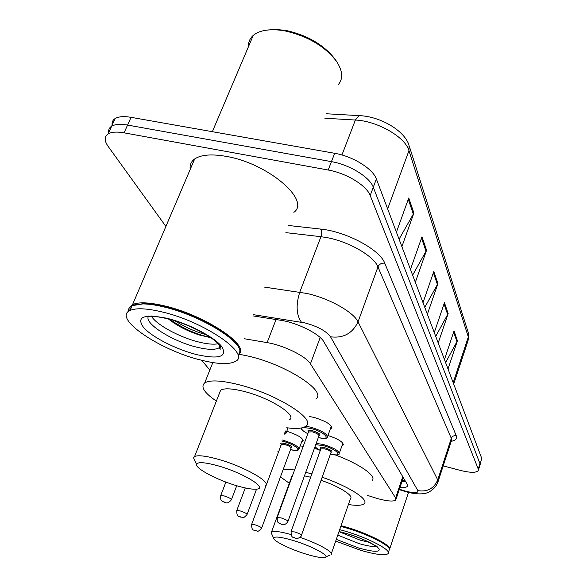 <?xml version="1.0" encoding="UTF-8"?>
<svg xmlns="http://www.w3.org/2000/svg" width="587" height="587" viewBox="0 0 587 587"><rect width="100%" height="100%" fill="white"/><g stroke="black" fill="none" stroke-linecap="round" stroke-linejoin="round"><path stroke-width="0.88" d="M309.54 416.528L314.133 417.445C326.086 421.231 331.912 424.79 331.611 428.121L330.415 428.701M367.154 495.318L377.83 498.664C387.691 501.298 393.679 501.724 395.792 499.941L395.616 497.959L310.435 363.823C306.201 356.368 283.536 345.193 267.129 342.617L244.309 338.743M201.664 360.264L209.838 370.037M277.9 451.425L278.473 452.115M286.786 431.247C297.77 434.85 303.149 438.093 302.943 440.969L301.835 441.461M327.986 435.466C338.53 439.083 343.6 442.275 343.19 445.041L342.038 445.592M399.989 487.43C403.988 487.79 406.431 487.415 407.334 486.315L407.209 484.29L323.833 341.781C319.79 333.996 297.205 322.659 280.674 320.275L253.246 315.938M405.683 481.678L401.948 481.597M165.894 226.443L108.125 146.376C104.185 140.726 104.192 136.573 108.147 133.902C111.545 131.936 116.857 131.583 124.07 132.838L328.199 170.025C346.381 173.114 366.728 185.609 370.199 195.537L478.244 469.072L478.222 470.664C476.152 472.931 470.136 472.829 460.157 470.356L443.2 465.887M112.3 125.853C111.581 122.676 112.521 120.254 115.111 118.574C118.537 116.527 123.85 116.116 131.055 117.327L334.671 153.295C352.802 156.274 372.994 168.851 376.362 178.969L481.678 458.234L479.931 465.256L479.968 463.642L373.288 187.238L479.968 463.642L478.244 469.072M334.671 153.295L331.442 161.638C349.603 164.668 369.869 177.208 373.288 187.238C369.869 177.208 349.603 164.668 331.442 161.638L127.57 125.06L331.442 161.638L328.199 170.025M108.889 133.498C108.111 130.314 109.028 127.885 111.64 126.22C115.052 124.217 120.357 123.828 127.57 125.06C120.357 123.828 115.052 124.217 111.64 126.22L108.147 133.902M399.079 239.195L413.901 213.052L408.757 197.966L396.423 232.151M401.882 246.635L413.901 213.052M412.639 275.164L426.573 250.26L421.987 236.796L410.467 269.404M415.332 282.31L426.573 250.26M445.621 362.612L457.412 340.798L454.044 330.907L444.454 359.515M448.02 368.966L457.412 340.798M435.723 336.366L448.152 313.605L444.44 302.701L434.277 332.536M438.21 342.969L448.152 313.605M424.783 307.368L437.924 283.58L433.808 271.502L423.014 302.665M427.373 314.228L437.924 283.58M481.678 458.234L480.122 464.655M341.062 525.681L345.787 526.987C369.018 533.568 393.121 546.248 389.474 549.681M340.908 526.121L345.75 527.449C365.84 533.172 387.714 543.841 389.064 548.412M340.812 526.4L345.538 527.706C366.273 533.612 388.726 544.677 389.401 549.146L388.411 552.785M339.682 529.643L344.415 530.949C367.829 537.611 392.072 550.357 388.132 553.636C385.123 555.801 375.944 554.686 360.579 550.283L335.698 541.097M369.421 542.381L360.249 540.165L338.97 531.69M292.539 540.282C311.836 545.91 331.567 556.615 324.677 557.511C321.529 557.995 315.512 556.924 306.641 554.282C290.91 549.615 273.234 541.038 273.667 538.162C274.364 536.166 280.652 536.878 292.539 540.282M299.994 537.354C318.418 543.584 334.223 552.47 331.017 554.576M331.325 553.688L350.498 498.539C353.888 495.677 339.044 486.352 321.067 480.327M305.746 472.286L311.829 473.936M322.168 477.231C348.238 486.124 369.084 499.434 364.322 503.558C362.326 505.51 357.021 505.833 348.414 504.534M335.309 454.94C359.325 463.752 376.759 476.013 372.297 480.335M310.648 477.216L304.448 475.859M292.473 475.727L291.46 477.407M289.318 483.277L280.483 476.893M283.33 469.152L294.586 469.945M300.214 445.907L303.23 446.281M314.368 448.461L318.286 449.466M271.759 534.104L271.121 532.754L271.532 531.983C273.755 530.707 280.241 531.551 290.991 534.522M217.381 465.645C242.526 472.491 268.611 488.399 256.673 489.125C252.748 489.529 246.518 488.516 237.977 486.095C218.474 480.65 195.31 468.646 196.528 464.39C197.555 461.764 204.503 462.182 217.381 465.645M194.862 460.722L193.556 457.853L194.59 456.517C197.936 454.991 205.604 455.857 217.594 459.115C243.436 466.122 272.207 482.419 265.192 485.64M289.714 419.61C297.125 415.016 269.396 397.619 243.788 391.353C231.902 388.425 224.183 388.051 220.639 390.223L219.487 393.151M216.368 401.097C204.217 392.791 200.328 386.73 204.716 382.915C209.897 379.811 221.101 380.361 238.329 384.566C276.117 393.752 316.767 419.36 306.054 426.037C302.98 428.488 296.523 429.06 286.683 427.762M239.481 354.291L249.306 356.331C286.94 365.077 326.966 391.331 316.033 398.808M238.293 354.093L238.777 354.174M265.662 30.26L275.032 29.35L286.148 30.473C307.999 35.447 324.45 45.206 335.5 59.757L336.733 61.694M248.44 46.718C248.25 42.205 249.849 38.441 253.239 35.425C259.293 30.421 268.765 28.734 281.657 30.37L284.915 30.906C307.845 36.13 325.095 46.358 336.667 61.591C342.881 71.262 343.307 79.076 337.936 85.042M129.089 308.27L132.559 304.594C138.415 301.938 148.753 302.298 163.582 305.666C202.376 314.258 247.787 343.549 239.804 353.418M190.225 169.386C189.601 165.05 191.083 161.579 194.671 158.96C201.011 154.719 211.445 153.845 225.973 156.34C267.914 163.186 311.117 200.497 293.852 212.34M133.887 304.961L143.433 303.662C149.054 303.714 155.768 304.653 163.575 306.48C194.987 313.539 234.11 335.404 238.733 347.783M128.458 311.44C128.215 308.916 129.434 306.994 132.104 305.666L142.78 303.912C148.452 303.956 155.239 304.91 163.127 306.759C197.672 314.478 239.922 339.462 239.914 351.209L238.051 356.096M161.065 311.69C203.924 321.258 251.456 354.21 235.438 361.379C229.4 364.659 218.151 364.285 201.693 360.271C160.831 350.806 111.926 318.169 130.057 310.464C135.891 307.874 146.222 308.278 161.065 311.69M218.115 343.755C213.661 344.635 207.38 344.092 199.279 342.14C179.952 337.584 155.929 324.611 151.299 315.96M168.095 318.704C176.841 325.675 187.297 331.112 199.448 335.008L209.207 337.334M129.221 310.912L132.024 305.864M205.978 334.568C195.97 332.044 185.617 327.458 174.919 320.803M210.139 337.232C196.946 334.722 183.46 328.735 169.68 319.291M402.851 478.911L403.533 478.001M402.763 476.688L395.616 497.959M276.022 319.541L267.129 342.617M320.194 337.54L310.435 363.823M399.387 489.235L405.668 491.18C414.451 493.366 418.502 493.175 417.819 490.593L330.503 336.791C326.13 330.98 317.582 326.343 304.851 322.894L253.723 314.72M264.539 287.124L306.73 293.449C328.698 298.093 353.638 312.071 358.041 321.859L437.741 479.917L437.807 482.433C434.365 490.82 426.375 493.616 423.132 493.704C418.458 494.239 412.932 493.63 406.556 491.884M288.694 225.503L320.597 229.069C346.213 231.498 380.105 249.761 384.756 263.203L456.246 435.701C453.898 435.341 452.247 436.222 451.308 438.35L437.741 479.917C433.888 488.626 427.248 492.185 417.819 490.593M330.503 336.791C343.285 338.464 352.457 333.482 358.041 321.859L377.962 266.894C373.978 256.292 349.632 241.983 327.847 237.801L320.957 236.693L299.781 292.172C295.775 304.873 296.318 314.889 301.417 322.219M456.246 435.701C457.339 438.636 455.666 440.499 451.22 441.307M438.129 481.435L451.271 441.145L451.308 438.35L377.962 266.894C379.312 264.077 381.572 262.851 384.756 263.203M370.199 195.537L376.362 178.969M124.07 132.838L131.055 117.327M320.597 229.069C321.815 231.08 321.933 233.619 320.957 236.693L285.891 232.643M403.071 490.409L403.276 490.908L406.358 491.825M360.814 115.72L358.936 115.624L355.377 120.034L324.868 118.229M326.621 113.783L358.936 115.624C379.899 116.197 404.612 130.483 409.022 145.297L408.963 150.632C405.448 137.189 377.28 120.9 355.377 120.034L341.935 154.99M453.7 384.045L468.066 340.607L468.272 332.69L409.234 145.98M453.186 382.687L468.316 336.96L408.963 150.632L387.647 208.899M433.382 272.735L437.454 284.636M444.036 303.883L447.705 314.61M453.663 332.037L456.994 341.759M421.532 238.08L426.074 251.361M408.273 199.309L413.365 214.211M375.929 546.262C372.899 546.864 367.279 545.976 359.075 543.613L337.774 535.139M339.029 531.529L346.513 533.466C363.03 538.683 373.838 543.731 378.953 548.603C380.53 552.36 373.772 552.154 358.672 548.001L336.3 539.372M220.301 346.565L218.914 347.908C214.989 350.006 207.754 349.793 197.203 347.269C172.615 341.59 142.788 322.762 148.709 316.004M166.503 318.183C188.075 323.276 214.585 337.07 221.857 346.726C227.529 356.815 219.252 359.471 197.034 354.695C176.848 349.705 152.349 337.378 143.676 327.605C135.949 316.929 143.558 313.788 166.503 318.183M316.202 443.39L323.349 444.484C334.003 447.874 339.264 450.977 339.132 453.795C339.447 455.16 336.542 455.285 330.408 454.162M330.415 454.133C344.195 457.625 337.415 449.253 323.261 445.614L315.74 444.667M314.925 446.905L320.275 450.478M320.928 448.673C319.541 447.125 320.825 446.802 324.765 447.698C331.149 449.906 333.255 451.447 331.083 452.32M301.469 535.205L330.987 452.54C331.046 451.418 328.94 450.178 324.684 448.82L320.847 448.886M291.042 531.646L294.821 531.969C299.157 533.407 301.344 534.552 301.395 535.395C301.454 536.364 300.243 537.354 297.77 538.367L295.18 538.14C294.204 536.621 290.961 539.453 291.115 531.448L320.986 448.585M294.461 537.516L294.938 537.993L294.461 537.516M305.79 426.257L310.912 427.233C322.138 430.807 327.627 434.116 327.37 437.161C327.561 438.577 324.538 438.716 318.308 437.579M318.315 437.542C332.726 441.189 325.587 432.149 310.831 428.422L303.281 427.505M302.349 427.769C300.727 428.95 302.547 430.939 307.815 433.72M308.52 431.775C307.104 430.139 308.41 429.772 312.453 430.667C319.115 432.971 321.316 434.615 319.057 435.598M288.004 521.293L318.946 435.803C319.049 434.593 316.855 433.272 312.372 431.841L308.446 431.988M277.189 517.602L281.048 517.873C285.62 519.392 287.909 520.61 287.923 521.52C285.157 525.717 282.413 524.646 281.503 524.36L278.7 522.958C278.165 521.549 277.027 523.773 277.269 517.374L308.571 431.658M280.711 523.67L281.224 524.191L280.711 523.67M282.149 439.979L283.308 440.279C293.816 443.662 299.025 446.707 298.922 449.429C296.861 449.803 300.97 451.506 290.514 449.642M290.521 449.613C304.029 453.186 296.993 444.946 283.25 441.373L281.767 441.006M281.364 444.308L280.791 443.618M281.004 443.068L284.886 443.412C291.159 445.606 293.251 447.111 291.159 447.925M261.655 528.021L291.057 448.152C291.101 447.074 289.024 445.856 284.82 444.498L281.276 444.55M255.088 524.837C259.359 526.268 261.523 527.39 261.589 528.212C256.622 533.576 257.818 530.237 255.594 530.839C254.523 529.283 251.537 532.174 251.669 524.338L255.088 524.837M255.338 530.692L254.824 530.215L255.338 530.692M280.043 445.643L280.74 446.003L280.036 445.672M251.596 524.529L281.43 444.242M285.487 430.99L286.067 433.191L284.306 434.167M284.372 433.984L284.966 432.384M240.266 510.947C244.764 512.458 247.032 513.654 247.061 514.535C241.895 520.045 243.245 516.611 240.875 517.242C239.687 515.643 236.561 518.497 236.803 510.463L240.266 510.947M240.589 517.081L240.032 516.567L240.589 517.081M236.715 510.69L245.271 487.951M224.278 495.964C229.025 497.556 231.395 498.825 231.388 499.779C227.382 504.688 225.386 502.34 225.004 502.575L222.091 501.107C221.578 499.691 220.396 501.9 220.763 495.494L224.278 495.964M224.667 502.391L224.073 501.841L224.667 502.391M220.661 495.758L225.885 482.074M402.388 480.298L405.118 480.716M403.262 477.686L396.049 499.177M343.19 445.041L343.439 444.322M331.611 428.121L331.912 427.277M302.943 440.969L303.2 440.272M407.598 485.522L407.334 486.315M478.412 470.07L479.931 465.256M399.255 489.631L403.218 490.893M468.463 333.313L468.543 339.205M115.111 118.574L111.64 126.22M389.709 548.889L408.523 492.39M376.949 545.719L377.404 547.796C380.112 548.06 362.45 537.589 346.712 533.598L339 531.617M325.704 557.026L329.879 555.067M271.532 531.983L291.937 476.101M273.667 538.162L271.121 532.754M204.716 382.915L212.81 362.575M194.59 456.517L220.639 390.223M196.528 464.39L193.556 457.853M286.148 30.473L284.915 30.906M335.5 59.757L336.667 61.591M219.773 345.743L218.914 347.908L219.751 348.883C219.531 349.038 223.317 350.454 218.474 344.143C212.648 336.784 186.886 323.173 167.662 318.77M151.82 315.975C152.422 316.496 153.354 315.74 167.024 318.616M130.057 310.464L132.104 305.666M143.433 303.662L142.78 303.912M132.559 304.594L194.671 158.96M212.347 131.686L253.239 35.425M209.236 337.342L210.161 337.254M314.881 447.03L320.267 450.508M339.359 453.135L342.903 443.156M301.102 428.033C302.21 429.838 299.891 429.119 307.801 433.756M327.649 436.39L331.362 426.059M299.157 448.784L302.672 439.179M247.142 514.315L256.541 489.14M286.346 432.443L288.019 427.93M231.491 499.522L236.715 485.728"/></g></svg>
